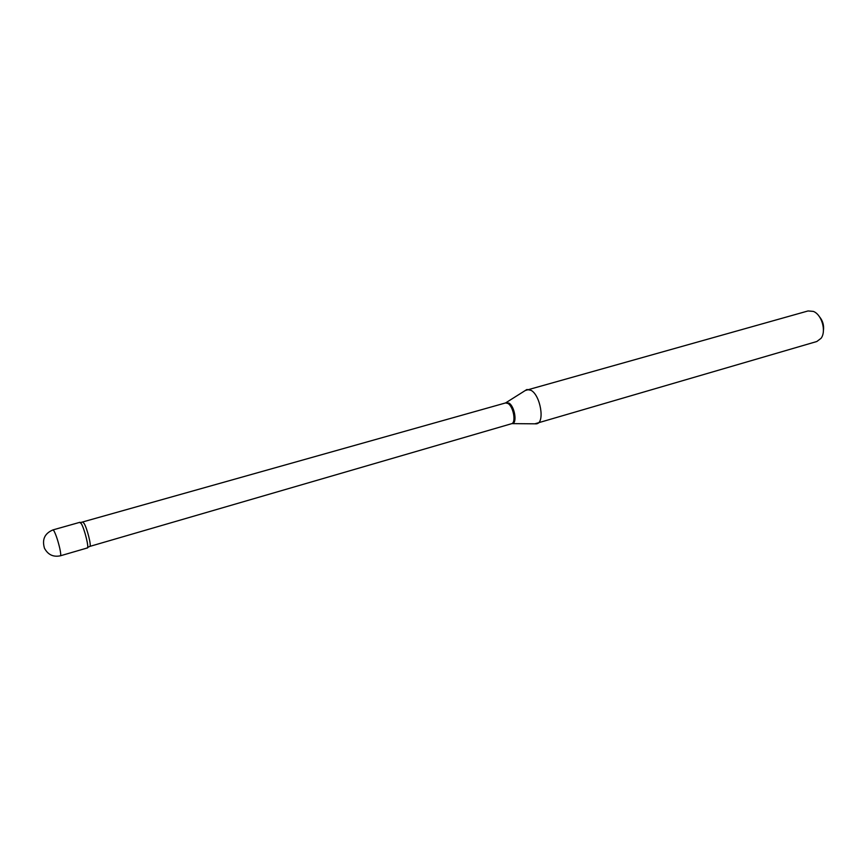 <?xml version="1.0" encoding="UTF-8"?>
<svg xmlns="http://www.w3.org/2000/svg" width="867" height="867" viewBox="0 0 867 867"><rect width="100%" height="100%" fill="white"/><g stroke="black" fill="none" stroke-linecap="round" stroke-linejoin="round"><path stroke-width="1.3" d="M52.995 529.9L79.97 522.281L81.184 523.462C84.37 528.328 89.323 548.117 87.329 547.955L60.419 555.79C60.972 555.433 60.766 553.005 59.812 548.497C58.046 540.997 56.149 535.21 54.112 531.113L52.995 529.9C44.716 533.368 41.876 539.469 44.466 548.215C47.967 554.75 53.277 557.275 60.419 555.79M79.742 522.508L81.184 523.462C84.641 528.751 89.734 550.166 87.014 547.89M819.402 316.661C822.805 320.736 824.138 325.396 823.412 330.652M525.283 390.508L808.055 310.95L813.365 311.416C821.775 314.526 826.554 331.205 821.071 338.303L816.822 341.511L534.831 423.822M527.006 389.511L531.103 390.356C540.444 395.33 545.018 422.359 536.825 423.757M80.533 522.563L505.569 402.938L508.008 403.491C513.502 406.601 516.32 422.923 511.53 423.725L511.758 423.67M505.797 402.862L508.962 403.079C514.64 406.287 517.415 423.172 512.364 423.627L536.5 423.833M82.907 522.292L84.066 523.397C87.068 527.96 91.707 546.546 89.81 546.405L511.53 423.725M505.569 402.938L526.692 389.619M87.654 547.424L89.81 546.405"/></g></svg>
